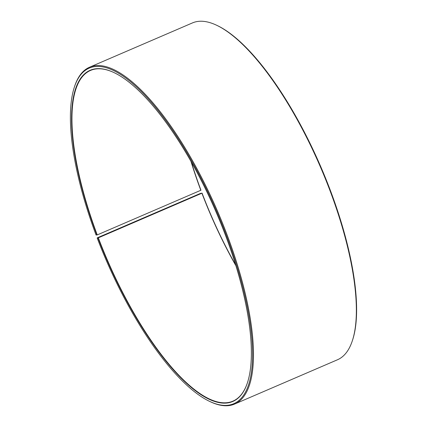 <?xml version="1.0" encoding="UTF-8"?>
<svg xmlns="http://www.w3.org/2000/svg" width="427" height="427" viewBox="0 0 427 427"><rect width="100%" height="100%" fill="white"/><g stroke="black" fill="none" stroke-linecap="round" stroke-linejoin="round"><path stroke-width="0.64" d="M247.484 382.608A180.039 59.502 66.7 0 1 232.902 401.161A180.039 59.502 66.7 0 1 98.338 237.834L97.169 237.967L97.511 237.727L200.402 193.426L202.062 193.143L98.338 237.834M235.885 265.69A180.039 59.502 66.7 0 1 201.923 193.239M235.667 264.986A180.306 59.593 66.7 0 1 202.062 193.143M191.333 162.014A180.306 59.593 66.7 0 0 200.957 190.223L97.239 234.919L96.054 235.01A182.703 60.388 66.7 0 1 74.378 87.076L74.64 86.286A183.37 60.607 66.7 0 1 89.542 67.226L192.433 22.925A183.37 60.607 66.7 0 1 216.516 25.198L217.268 25.556A182.703 60.388 66.7 0 1 330.946 191.99A182.703 60.388 66.7 0 1 352.622 339.924L352.36 340.714A183.37 60.607 66.7 0 1 337.458 359.774L234.567 404.075A183.37 60.607 66.7 0 1 210.484 401.802L209.732 401.444A182.703 60.388 66.7 0 1 97.169 237.967M216.516 25.198A183.37 60.607 66.7 0 1 330.605 192.246A183.37 60.607 66.7 0 1 352.36 340.714M89.542 67.226A183.37 60.607 66.7 0 1 227.719 236.542A183.37 60.607 66.7 0 1 234.567 404.075M74.378 87.076A182.703 60.388 66.7 0 1 226.902 236.788A182.703 60.388 66.7 0 1 209.732 401.444M96.913 235.021A180.306 59.593 66.7 0 1 113.86 72.526A180.306 59.593 66.7 0 1 226.043 236.777A180.306 59.593 66.7 0 1 247.43 382.763A180.306 59.593 66.7 0 1 98.013 237.94M97.239 234.919A180.039 59.502 66.7 0 1 90.513 70.439A180.039 59.502 66.7 0 1 114.009 72.595M200.823 190.325A180.039 59.502 66.7 0 1 190.97 161.374"/></g></svg>
